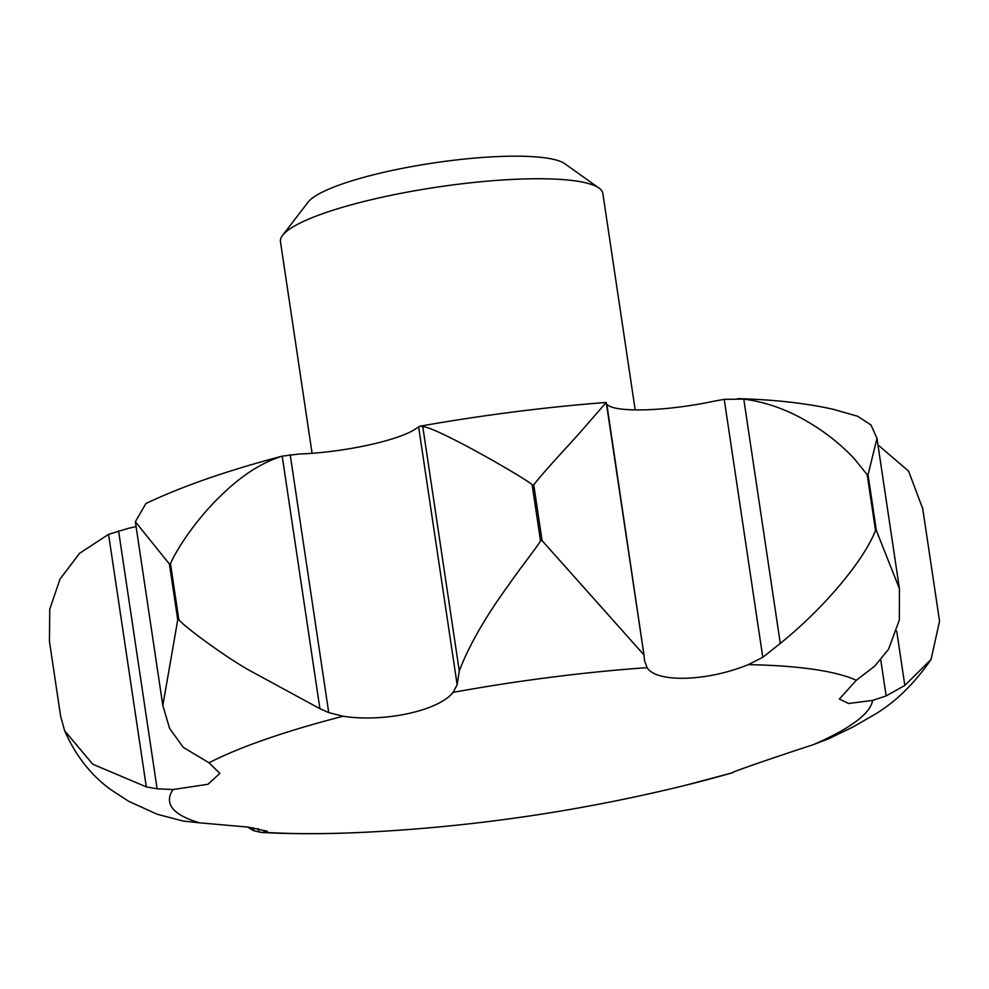 <?xml version="1.0" encoding="UTF-8"?>
<svg xmlns="http://www.w3.org/2000/svg" width="989" height="989" viewBox="0 0 989 989"><rect width="100%" height="100%" fill="white"/><g stroke="black" fill="none" stroke-linecap="round" stroke-linejoin="round"><path stroke-width="1.48" d="M635.185 409.903L602.845 193.436A162.987 30.746 171.5 0 0 598.963 188.046A162.987 30.746 171.5 0 0 384.189 196.774A162.987 30.746 171.5 0 0 282.582 235.333A162.987 30.746 171.5 0 0 280.456 241.625L312.091 453.321M598.963 188.046L564.781 163.717A132.192 24.935 171.5 0 0 390.568 170.8A132.192 24.935 171.5 0 0 308.16 202.065L282.582 235.333M896.714 631.093L904.836 685.439L886.156 695.922L872.582 700.397L848.636 703.5L839.352 699.05L856.264 680.308L874.696 666.153L888.53 649.303L899.36 619.93L899.434 588.702L876.378 530.574A452.727 85.388 171.5 0 0 875.512 530.45C863.941 560.664 823.256 608.89 780.284 643.394L762.791 657.314L748.302 664.633C706.467 681.73 656.511 682.818 647.103 667.662L644.593 660.85L643.975 654.941L542.059 540.587L533.726 484.82C547.708 467.191 568.898 445.285 581.755 430.574L606.232 402.436L643.963 654.903M856.264 680.308A355.41 67.042 171.5 0 0 849.65 677.601A355.41 67.042 171.5 0 0 748.302 664.633M319.917 708.693L282.186 456.152L298.851 454.038A81.494 15.367 171.5 0 0 415.887 428.633L420.263 426.135L422.773 426.655L459.279 670.95L457.153 684.734L453.098 692.374C438.498 711.017 383.411 722.576 343.134 716.246L328.731 712.612L319.917 708.693L247.794 669.491C219.83 653.284 180.591 623.564 178.811 619.46L170.479 563.681C179.034 544.37 200.594 514.7 221.511 495.093C241.353 475.622 261.566 462.642 282.186 456.152L281.803 456.25C227.829 470.43 182.532 486.18 145.927 503.488L135.357 521.747L169.416 564.051L177.748 619.831L162.826 705.491L169.613 728.436L183.286 747.387L209.038 762.766L219.867 773.423L207.962 784.289L173.038 789.531A355.41 67.042 171.5 0 0 192.521 820.524A355.41 67.042 171.5 0 0 199.704 822.848L247.868 827.076L267.339 831.242L261.875 832.478L253.74 830.735L247.522 827.039M173.038 789.531L157.115 788.802L146.31 786.885L92.719 764.188L64.644 730.76L60.675 716.444M643.975 654.941L606.826 404.303A81.494 15.367 171.5 0 0 714.54 401.077L724.232 399.358L743.777 399.099C766.623 402.152 788.505 410.052 809.422 422.798C826.062 432.7 840.971 444.617 854.15 458.55L867.18 474.683L875.512 530.45M876.378 530.574L868.045 474.807L876.971 438.35L870.963 424.936L857.55 416.221L833.01 409.236C805.355 403.104 773.546 399.568 737.559 398.641M60.663 716.432L49.45 641.366L49.747 609.286L60.045 579.059L79.565 553.308L108.567 534.344L128.533 528.299A81.494 15.367 171.5 0 0 136.086 526.568M877.948 444.877L908.557 471.061L922.749 508.742M922.564 507.542L939.55 621.166L931.057 659.478L904.836 685.439M743.777 399.099L780.284 643.394M422.773 426.655C437.064 427.038 533.43 482.966 532.181 485.018L540.513 540.785C538.956 544.58 518.397 570.554 508.606 585.031C485.512 616.728 469.07 645.372 459.279 670.95M64.644 730.76C75.51 755.398 90.716 774.906 110.261 789.271L128.483 801.214L157.066 814.207L182.891 821.006L199.704 822.848M734.444 771.519L732.404 772.743M264.755 832.355A355.41 67.042 171.5 0 0 373.718 831.798A1695.245 1695.245 0 0 0 686.205 785.105L732.441 772.768C729.449 772.866 770.295 758.699 813.292 744.668L828.869 738.696M108.567 534.344L146.31 786.885M253.295 827.793L253.74 830.735M813.292 744.668A355.41 67.042 171.5 0 0 872.582 700.397M868.045 474.807A452.727 85.388 171.5 0 0 867.18 474.683M880.766 659.91L886.156 695.922M724.232 399.358L762.791 657.314M418.607 426.778L457.153 684.734M290.185 454.656L328.731 712.612M118.569 530.858L157.115 788.802M258.327 828.572L258.846 832.108M170.479 563.681A452.727 85.388 171.5 0 0 169.416 564.051M533.726 484.82A452.727 85.388 171.5 0 0 532.181 485.018M178.811 619.46A452.727 85.388 171.5 0 0 177.748 619.831M343.134 716.246A355.41 67.042 171.5 0 0 209.038 762.766M542.059 540.587A452.727 85.388 171.5 0 0 540.513 540.785M647.103 667.662A355.41 67.042 171.5 0 0 453.098 692.374M686.205 785.105A355.41 67.042 171.5 0 0 732.441 772.768M162.826 705.491L135.357 521.747M899.434 588.702L876.971 438.35M420.263 426.135C483.411 415.034 545.384 407.134 606.195 402.436M373.718 831.798C332.848 834.086 295.575 834.308 261.875 832.478M931.057 659.478C913.515 684.796 893.92 703.599 872.261 715.888L853.186 726.89L828.189 738.993"/></g></svg>
